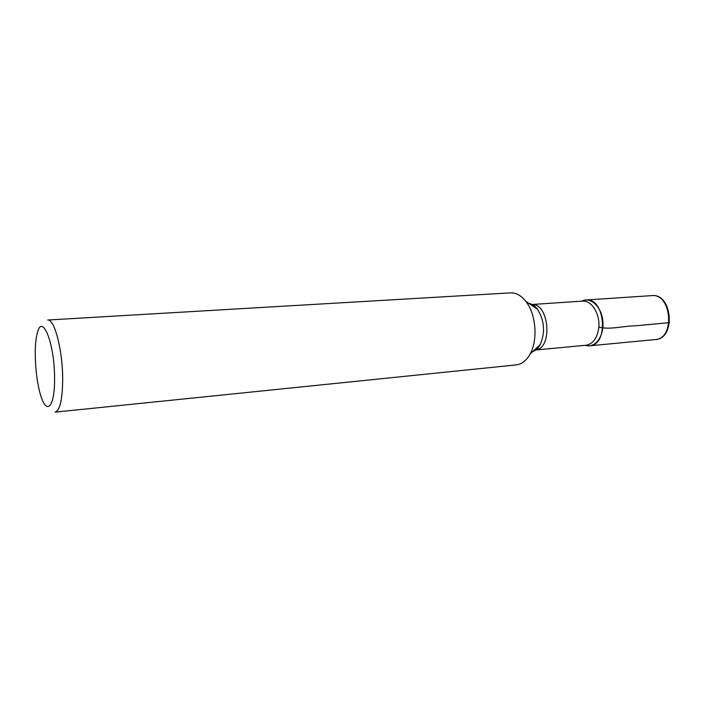 <?xml version="1.0" encoding="UTF-8"?>
<svg xmlns="http://www.w3.org/2000/svg" width="705" height="705" viewBox="0 0 705 705"><rect width="100%" height="100%" fill="white"/><g stroke="black" fill="none" stroke-linecap="round" stroke-linejoin="round"><path stroke-width="1.06" d="M516.272 364.899C521.788 364.238 526.379 360.634 530.063 354.086C538.135 340.03 536.029 313.919 525.815 301.343C521.136 295.465 516.016 292.645 510.473 292.875L47.676 320.026C54.382 318.413 62.745 350.385 62.683 379.299C62.463 399.673 59.934 410.627 55.096 412.143L516.272 364.899M581.731 301.176C590.57 296.276 601.823 306.851 602.898 321.674C604.211 336.488 594.791 348.719 585.282 345.3L589.636 345.811C609.094 345.283 605.242 297.387 585.943 299.977L581.731 301.176M54.576 378.047C54.646 341.846 41.383 311.187 36.951 334.593C33.179 349.892 36.008 384.983 42.177 399.479C47.984 414.813 54.955 404.15 54.576 378.047M669.574 322.652L634.394 325.904C622.903 325.974 609.966 329.966 598.801 327.138M532.716 351.601C535.685 350.544 538.171 348.208 540.18 344.613C545.459 332.267 544.498 320.423 537.316 309.081C534.76 305.847 531.931 303.943 528.829 303.37M535.712 349.988L586.084 345.221C592.79 344.049 596.985 338.532 598.651 328.653C600.686 314.827 591.821 299.995 582.533 301.123L532.046 304.481M530.662 304.604L531.359 304.534C532.495 304.005 534.478 305.521 537.316 309.081L525.815 301.343M532.099 304.507C549.213 303.45 552.826 348.252 535.756 349.953M530.063 354.086L540.18 344.613C537.95 348.57 536.232 350.385 535.024 350.05L534.328 350.085M589.636 345.811L655.253 339.572C675.372 338.92 671.68 293.068 651.72 295.633L585.943 299.977M655.253 339.572C676.183 339.096 672.447 292.751 651.72 295.633"/></g></svg>
